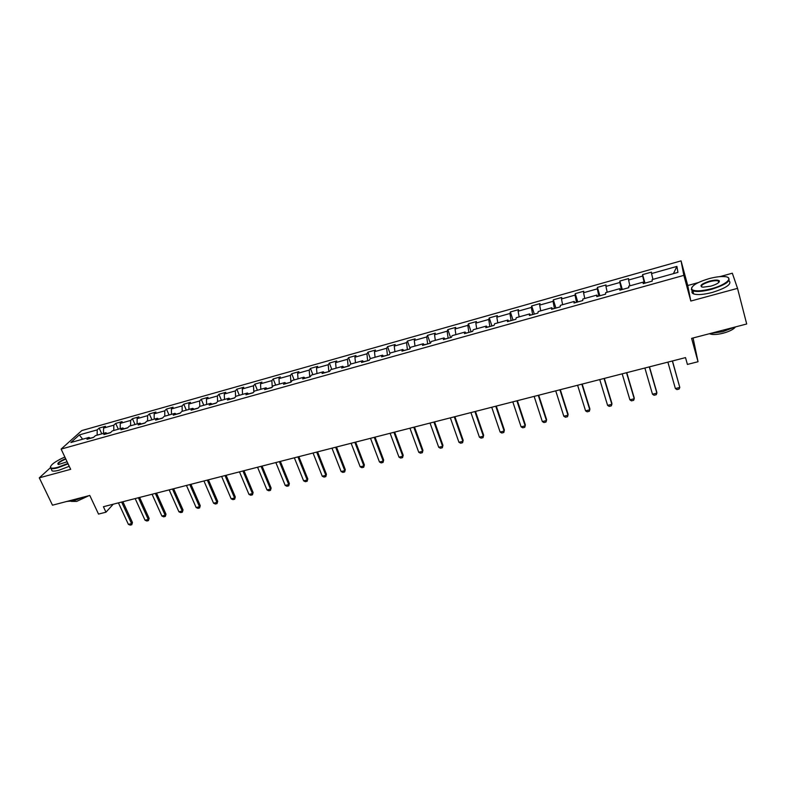 <?xml version="1.0" encoding="UTF-8"?>
<svg xmlns="http://www.w3.org/2000/svg" width="786" height="786" viewBox="0 0 786 786"><rect width="100%" height="100%" fill="white"/><g stroke="black" fill="none" stroke-linecap="round" stroke-linejoin="round"><path stroke-width="1.18" d="M62.87 457.904L59.186 459.722M681.059 260.873L81.803 430.571L61.121 449.091L683.849 275.365L681.059 260.873L687.74 285.515L690.825 301.038L737.533 288.364L732.326 273.214L719.897 276.643M698.184 282.636L687.74 285.515M693.075 337.99L698.027 361.727L687.406 364.429L685.52 357.61L103.418 506.715L105.972 512.187L113.263 504.19M50.225 467.886L39.3 477.839L52.485 505.192L89.781 495.455L98.525 514.083L105.972 512.187M737.533 288.364L746.7 323.989L691.611 338.363L698.027 361.727M90.488 438.303L88.995 437.429L86.981 439.286L93.446 437.478L95.44 435.631L105.815 432.722L103.85 434.56L110.394 432.732L112.329 430.895L122.822 427.957L120.916 429.785L127.529 427.938L129.415 426.1L140.016 423.133L138.169 424.961L144.86 423.094L146.687 421.267L157.416 418.26L155.618 420.078L162.388 418.181L164.156 416.364L175.003 413.328L173.264 415.136L180.112 413.22L181.821 411.412L192.796 408.337L191.116 410.145L198.043 408.209L199.693 406.411L210.795 403.297L209.174 405.095L216.179 403.13L217.771 401.341L229.001 398.197L227.449 399.976L234.533 398.001L236.055 396.213L247.413 393.029L245.93 394.808L253.092 392.804L254.556 391.035L266.051 387.812L264.627 389.571L271.877 387.547L273.273 385.788L284.896 382.527L283.55 384.275L290.879 382.232L292.205 380.483L303.976 377.182L302.689 378.921L310.116 376.848L311.374 375.109L323.272 371.778L322.064 373.497L329.58 371.395L330.759 369.675L342.814 366.296L341.664 368.015L349.269 365.883L350.389 364.173L362.582 360.754L361.511 362.464L369.204 360.312L370.245 358.613L382.585 355.154L381.593 356.844L389.384 354.663L390.347 352.973L402.835 349.475L401.931 351.155L409.811 348.945L410.695 347.274L423.34 343.728L422.504 345.398L430.492 343.158L431.288 341.497L444.09 337.911L443.343 339.562L451.429 337.302L452.147 335.661L465.106 332.026L464.447 333.657L472.632 331.368L473.26 329.737L486.377 326.062L485.807 327.683L494.089 325.365L494.63 323.753L507.923 320.03L507.432 321.631L515.832 319.283L516.284 317.682L529.735 313.909L529.342 315.5L537.84 313.123L538.204 311.541L551.831 307.719L551.526 309.291L560.143 306.884L560.398 305.322L574.202 301.451L574.006 303.003L582.721 300.557L582.888 299.014L596.869 295.094L596.77 296.627L605.603 294.161L605.672 292.628L619.83 288.659L619.83 290.181L628.78 287.676L628.741 286.163L643.095 282.145L643.194 283.638L652.262 281.103L652.115 279.61L677.945 272.378L676.893 266.405L673.435 273.636M88.995 437.429L70.868 442.508L79.327 434.913L97.209 429.873L99.144 428.085L101.787 433.852M676.893 266.405L651.545 273.557L651.407 272.133L642.584 274.619L642.683 276.053L628.594 280.022L628.564 278.578L619.849 281.044L619.849 282.488L605.937 286.409L606.006 284.954L597.399 287.381L597.301 288.845L583.566 292.726L583.723 291.242L575.234 293.64L575.038 295.123L561.479 298.955L561.735 297.452L553.344 299.82L553.059 301.323L539.668 305.106L540.011 303.593L531.719 305.931L531.346 307.444L518.121 311.177L518.554 309.645L510.369 311.963L509.908 313.496L496.84 317.18L497.361 315.638L489.275 317.917L488.725 319.47L475.825 323.105L476.424 321.543L468.436 323.803L467.808 325.365L455.055 328.961L455.742 327.389L447.853 329.609L447.136 331.191L434.55 334.748L435.306 333.156L427.515 335.357L426.719 336.948L414.281 340.456L415.126 338.854L407.423 341.036L406.549 342.637L394.258 346.105L395.171 344.494L387.567 346.636L386.624 348.257L374.47 351.686L375.462 350.055L367.946 352.177L366.924 353.808L354.918 357.198L355.989 355.557L348.552 357.659L347.461 359.3L335.593 362.651L336.732 360.99L329.393 363.063L328.224 364.724L316.503 368.035L317.701 366.364L310.45 368.418L309.212 370.088L297.619 373.35L298.896 371.68L291.724 373.704L290.417 375.384L278.961 378.616L280.307 376.926L273.214 378.931L271.848 380.62L260.52 383.814L261.925 382.124L254.91 384.099L253.485 385.798L242.285 388.962L243.758 387.252L236.822 389.208L235.328 390.917L224.265 394.041L225.788 392.322L218.93 394.258L217.378 395.987L206.433 399.072L208.025 397.343L201.245 399.259L199.634 400.988L188.817 404.033L190.458 402.304L183.757 404.191L182.087 405.93L171.387 408.956L173.087 407.207L166.455 409.074L164.736 410.832L154.154 413.809L155.913 412.06L149.35 413.908L147.571 415.666L137.108 418.614L138.916 416.855L132.431 418.683L130.604 420.451L120.248 423.369L122.115 421.601L115.699 423.408L113.813 425.187L103.575 428.075L105.491 426.297L99.144 428.085M110.6 432.536L107.122 433.508M107.279 433.607L105.815 432.722M103.575 428.075L103.516 433.361M113.813 425.187L113.783 430.482M127.725 427.741L124.109 428.753M124.267 428.851L122.822 427.957M120.248 423.369L120.229 428.675M130.604 420.451L130.604 425.766M145.046 422.897L141.284 423.949M141.441 424.047L140.016 423.133M137.108 418.614L137.128 423.939M147.571 415.666L147.621 421.001M162.574 417.995L158.654 419.085M158.801 419.184L157.416 418.26M154.154 413.809L154.213 419.154M164.736 410.832L164.814 416.187M180.289 413.033L176.221 414.173M176.369 414.271L175.003 413.328M171.387 408.956L171.486 414.31M182.087 405.93L182.214 411.304M198.219 408.013L193.995 409.201M194.132 409.3L192.796 408.337M188.817 404.033L188.954 409.418M199.634 400.988L199.801 406.382M216.346 402.943L211.965 404.171M212.102 404.269L210.795 403.297M206.433 399.072L206.62 404.466M217.378 395.987L217.594 401.538M234.69 397.804L230.141 399.082M230.278 399.19L229.001 398.197M224.265 394.041L224.491 399.465M235.328 390.917L235.604 396.743M253.249 392.617L248.533 393.933M248.671 394.041L247.413 393.029M242.285 388.962L242.56 394.395M253.485 385.798L253.819 391.929M272.025 387.36L267.142 388.726M267.269 388.834L266.051 387.812M260.52 383.814L260.834 389.276M271.848 380.62L272.251 387.076M290.928 382.163L285.966 383.46M286.094 383.568L284.896 382.527M278.961 378.616L279.325 384.089M290.417 375.384L290.899 382.075M309.802 376.936L305.007 378.125M305.135 378.243L303.976 377.182M297.619 373.35L298.032 378.852M309.212 370.088L309.743 376.799M328.872 371.601L324.284 372.731M324.402 372.849L323.272 371.778M316.503 368.035L316.955 373.546M328.224 364.724L328.813 371.464M348.169 366.197L343.787 367.278M343.904 367.386L342.814 366.296M335.593 362.651L336.103 368.182M347.461 359.3L348.11 366.06M367.691 360.735L363.525 361.747M363.633 361.865L362.582 360.754M354.918 357.198L355.478 362.749M366.924 353.808L367.642 360.597M387.449 355.203L383.499 356.156M383.607 356.284L382.585 355.154M374.47 351.686L375.079 357.257M386.624 348.257L387.4 355.066M407.443 349.613L403.719 350.497M403.827 350.625L402.835 349.475M394.258 346.105L394.916 351.696M406.549 342.637L407.394 349.475M427.682 343.944L424.185 344.769M424.293 344.897L423.34 343.728M414.281 340.456L414.988 346.066M426.719 336.948L427.633 343.806M448.167 338.216L444.905 338.972M445.004 339.1L444.09 337.911M434.55 334.748L435.316 340.377M447.136 331.191L448.118 338.078M468.898 332.409L465.882 333.107M465.98 333.235L465.106 332.026M455.055 328.961L455.88 334.61M467.808 325.365L468.849 332.272M489.894 326.534L487.124 327.163M487.212 327.29L486.377 326.062M475.825 323.105L476.699 328.774M488.725 319.47L489.845 326.396M511.146 320.59L508.63 321.14M508.709 321.268L507.923 320.03M496.84 317.18L497.784 322.869M509.908 313.496L511.097 320.452M532.662 314.567L530.403 315.048M530.481 315.176L529.735 313.909M518.121 311.177L519.124 316.886M531.346 307.444L532.613 314.429M554.444 308.476L552.46 308.869M552.529 309.006L551.831 307.719M539.668 305.106L540.729 310.834M553.059 301.323L554.405 308.328M576.511 302.305L574.792 302.62M574.861 302.757L574.202 301.451M561.479 298.955L562.609 304.703M575.038 295.123L576.462 302.158M598.853 296.047L597.419 296.293M597.488 296.43L596.869 295.094M583.566 292.726L584.764 298.493M597.301 288.845L598.804 295.9M621.48 289.72L620.341 289.877M620.4 290.024L619.83 288.659M605.937 286.409L607.195 292.205M619.849 282.488L621.431 289.572M644.392 283.304L643.547 283.373M643.606 283.52L643.095 282.145M628.594 280.022L629.92 285.839M642.683 276.053L644.353 283.156M651.545 273.557L652.94 279.384M690.825 301.038L683.849 275.365M39.3 477.839L70.671 469.33L61.121 449.091M93.662 437.281L90.321 438.215M79.327 434.913L82.658 439.207M97.209 429.873L97.14 435.149M642.584 274.619L645.001 283.137M619.849 281.044L622.306 289.484M597.399 287.381L599.895 295.762M575.234 293.64L577.759 301.952M553.344 299.82L555.908 308.063M531.719 305.931L534.323 314.105M510.369 311.963L513.003 320.069M489.275 317.917L491.938 325.964M468.436 323.803L471.138 331.79M447.853 329.609L450.584 337.538M427.515 335.357L430.276 343.217M407.423 341.036L410.076 348.453M387.567 346.636L390.053 353.494M367.946 352.177L370.314 358.593M348.552 357.659L350.939 364.016M329.393 363.063L331.8 369.381M310.45 368.418L312.877 374.686M291.724 373.704L294.17 379.933M273.214 378.931L275.68 385.111M254.91 384.099L257.405 390.239M236.822 389.208L239.327 395.299M218.93 394.258L221.456 400.31M201.245 399.259L203.79 405.262M183.757 404.191L186.311 410.154M166.455 409.074L169.039 414.998M149.35 413.908L151.944 419.793M132.431 418.683L135.045 424.528M115.699 423.408L118.322 429.215M672.344 360.99L679.802 387.439L679.124 389.041L676.913 389.591L675.37 388.539L667.884 362.13M675.37 388.539L679.802 387.439L672.472 360.951M711.428 288.737C726.215 284.876 734.35 277.232 724.692 276.623C720.457 276.299 715.142 276.996 708.756 278.716C696.75 282.42 691.081 285.957 691.729 289.307C694.303 291.547 700.876 291.36 711.428 288.737M727.924 277.468C731.619 280.661 726.166 284.601 711.576 289.297C702.979 291.508 696.74 292.028 692.849 290.849L691.395 289.867L691.768 287.411M710.75 286.183L702.861 287.204C698.99 285.976 701.171 283.972 709.414 281.172C714.68 279.845 717.982 279.737 719.337 280.867C719.671 282.538 716.812 284.306 710.75 286.183M719.023 282.223L718.306 280.966C716.459 280.425 713.541 280.671 709.552 281.702C703.352 283.658 700.729 285.416 701.672 286.978M734.704 327.123L722.796 331.663L710.259 333.5M735.47 326.917C733.652 329.324 729.565 331.417 723.199 333.195C717.068 334.689 712.588 334.895 709.748 333.834L709.483 333.706M728.976 280.661C732.208 283.942 726.677 287.863 712.401 292.412C703.814 294.622 697.575 295.123 693.684 293.925C691.916 293.217 691.493 292.127 692.437 290.673M64.865 457.03C55.177 461.402 50.383 464.899 50.491 467.523C51.267 468.456 53.723 468.387 57.85 467.297L67.891 463.455M68.087 463.868L57.83 467.788C54.509 468.682 52.21 468.908 50.933 468.466L50.412 466.668M67.105 461.785L58.498 464.526C56.592 463.583 58.97 461.618 65.621 458.641M65.818 459.044C60.375 461.382 57.859 463.209 58.292 464.506M83.434 497.116L73.56 500.869L66.869 501.439M88.867 495.691L76.664 501.409L71.202 501.389M69.237 466.304L58.989 470.225C55.659 471.109 53.36 471.335 52.092 470.883L51.395 469.429M649.285 366.895L656.87 393.138L656.231 394.719L654.05 395.26L652.488 394.218L644.884 368.025M652.488 394.218L656.87 393.138L656.791 392.185L649.472 366.846M626.521 372.731L634.223 398.757L633.634 400.32L631.472 400.85L629.9 399.828L622.178 373.841M629.9 399.828L634.223 398.757L634.194 397.804L626.756 372.662M604.041 378.488L611.872 404.309L611.321 405.851L609.189 406.382L607.598 405.37L599.747 379.579M607.598 405.37L611.872 404.309L611.891 403.346L604.326 378.41M581.837 384.167L589.785 409.791L589.274 411.314L587.171 411.835L585.57 410.842L577.602 385.258M585.57 410.842L589.785 409.791L589.854 408.828L582.18 384.079M559.917 389.787L567.983 415.205L567.512 416.718L565.429 417.228L563.817 416.236L555.731 390.858M563.817 416.236L567.983 415.205L568.091 414.242L560.31 389.689M538.272 395.329L546.437 420.559L546.005 422.043L543.951 422.554L542.33 421.571L534.136 396.39M542.33 421.571L546.437 420.559L546.594 419.577L538.705 395.22M516.883 400.811L525.166 425.835L524.773 427.309L522.739 427.81L521.098 426.847L512.806 401.852M521.098 426.847L525.166 425.835L525.362 424.862L517.365 400.683M495.76 406.215L504.15 431.052L503.787 432.506L501.782 433.007L500.132 432.054L491.731 407.256M500.132 432.054L504.15 431.052L504.386 430.07L496.29 406.087M474.901 411.559L483.38 436.21L483.655 435.228L483.056 437.645L481.081 438.136L479.421 437.193L470.912 412.581M475.471 411.412L483.655 435.228M479.421 437.193L483.38 436.21L483.056 437.645M454.279 416.845L462.866 441.31L463.18 440.317L462.581 442.724L460.625 443.216L458.945 442.282L450.349 417.847M454.898 416.688L463.18 440.317M458.945 442.282L462.866 441.31L462.581 442.724M433.921 422.062L442.597 446.34L442.95 445.348L442.341 447.745L440.406 448.226L438.726 447.303L430.03 423.055M434.579 421.895L442.95 445.348M438.726 447.303L442.597 446.34L442.341 447.745M413.79 427.211L422.563 451.311L422.956 450.309L422.347 452.697L420.431 453.178L418.742 452.264L409.948 428.203M414.497 427.034L422.956 450.309M418.742 452.264L422.563 451.311L422.347 452.697M393.914 432.31L402.766 456.234L403.198 455.222L402.579 457.599L400.693 458.071L398.993 457.167L390.111 433.283M394.651 432.123L403.198 455.222M398.993 457.167L402.766 456.234L402.579 457.599M374.264 437.34L383.204 461.087L383.676 460.075L383.047 462.443L381.181 462.905L379.471 462.011L370.511 438.303M375.04 437.144L383.676 460.075M379.471 462.011L383.204 461.087L383.047 462.443M354.84 442.312L363.869 465.892L364.37 464.88L363.741 467.228L361.904 467.69L360.185 466.805L351.136 443.265M355.655 442.105L364.37 464.88M360.185 466.805L363.869 465.892L363.741 467.228M335.651 447.234L344.759 470.637L345.3 469.615L344.661 471.954L342.843 472.406L341.114 471.541L331.987 448.167M336.496 447.008L345.3 469.615M341.114 471.541L344.759 470.637L344.661 471.954M316.679 452.088L325.866 475.324L326.436 474.302L325.807 476.63L323.999 477.082L322.26 476.218L313.054 453.021M317.564 451.862L326.436 474.302M322.26 476.218L325.866 475.324L325.807 476.63M297.923 456.892L307.198 479.961L307.798 478.939L307.159 481.258L305.371 481.7L303.632 480.845L294.347 457.816M298.847 456.656L307.798 478.939M303.632 480.845L307.198 479.961L307.159 481.258M279.394 461.637L288.727 484.549L289.366 483.518L288.727 485.827L286.959 486.259L285.21 485.424L275.847 462.551M280.347 461.392L289.366 483.518M285.21 485.424L288.727 484.549L288.727 485.827M261.06 466.334L270.482 489.079L271.141 488.047L270.492 490.346L268.753 490.778L266.994 489.943L257.562 467.228M262.052 466.078L271.141 488.047M266.994 489.943L270.482 489.079L270.492 490.346M242.943 470.981L252.434 493.559L253.121 492.527L252.473 494.816L250.754 495.239L248.985 494.414L239.484 471.865M243.974 470.716L253.121 492.527M248.985 494.414L252.434 493.559L252.473 494.816M225.032 475.569L234.582 497.99L235.309 496.958L234.66 499.228L232.951 499.65L231.172 498.835L221.613 476.444M226.093 475.294L235.309 496.958M231.172 498.835L234.582 497.99L234.66 499.228M207.317 480.099L216.936 502.372L217.693 501.34L217.034 503.6L215.354 504.013L213.566 503.207L203.938 480.973M208.408 479.824L217.693 501.34M213.566 503.207L216.936 502.372L217.034 503.6M189.799 484.589L199.487 506.705L200.263 505.673L199.605 507.923L197.944 508.336L196.146 507.53L186.459 485.443M190.919 484.304L200.263 505.673M196.146 507.53L199.487 506.705L199.605 507.923M172.478 489.03L182.224 510.988L183.03 509.957L182.372 512.197L180.721 512.6L178.923 511.814L169.167 489.875M173.627 488.735L183.03 509.957M178.923 511.814L182.224 510.988L182.372 512.197M155.343 493.411L165.148 515.233L165.993 514.191L165.325 516.422L163.694 516.824L161.887 516.038L152.071 494.256M156.522 493.117L165.993 514.191M161.887 516.038L165.148 515.233L165.325 516.422M138.405 497.754L148.269 519.428L149.134 518.377L148.466 520.597L146.844 521L145.037 520.224L135.163 498.579M139.613 497.45L149.134 518.377M145.037 520.224L148.269 519.428L148.466 520.597M121.643 502.048L131.567 523.574L132.451 522.523L131.783 524.734L130.191 525.127L128.373 524.36L118.44 502.863M122.881 501.733L132.451 522.523M128.373 524.36L131.567 523.574L131.783 524.734M693.684 293.925L692.849 290.849M718.306 280.966L718.718 282.528M718.984 281.427L719.337 280.867M691.729 289.307L691.395 289.867M52.092 470.883L50.933 468.466M50.491 467.523L50.294 468.014"/></g></svg>
